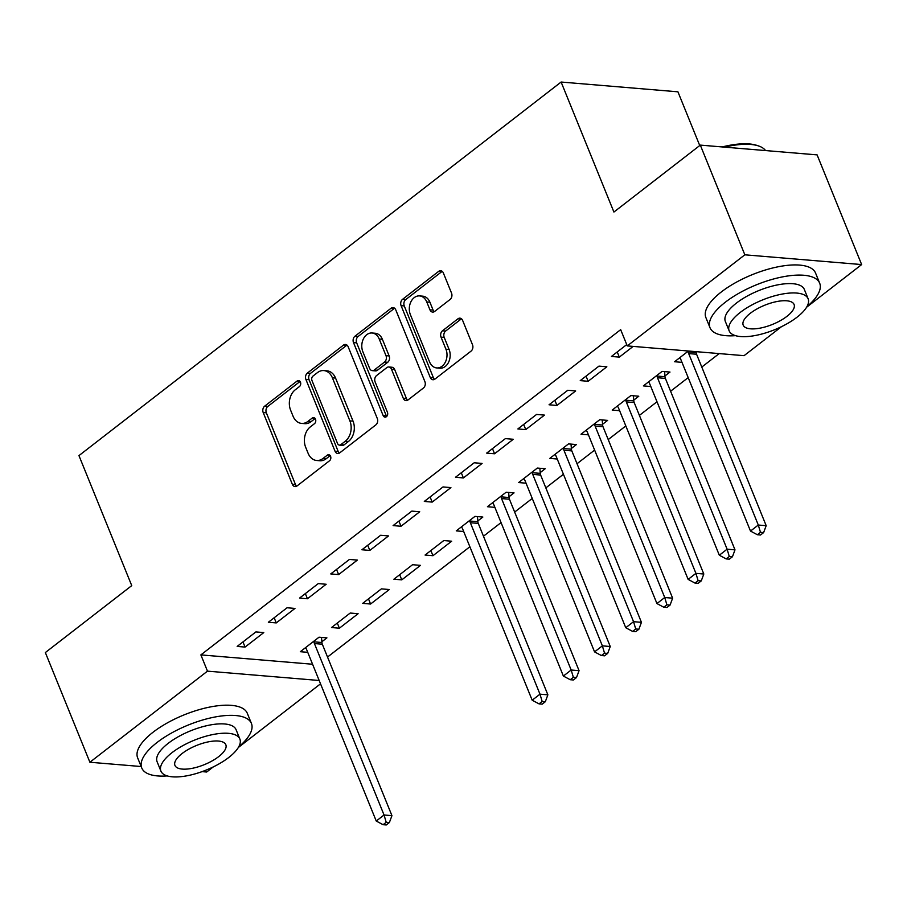 <?xml version="1.0" encoding="UTF-8"?>
<svg xmlns="http://www.w3.org/2000/svg" width="907" height="907" viewBox="0 0 907 907"><rect width="100%" height="100%" fill="white"/><g stroke="black" fill="none" stroke-linecap="round" stroke-linejoin="round"><path stroke-width="1.36" d="M300.444 382.119A3.254 2.415 -85.2 0 0 298.573 380.543A3.254 2.415 -85.2 0 0 297.167 380.985L264.64 406.189A4.648 3.458 -85.2 0 0 263.2 412.549L292.349 484.327A4.648 3.458 -85.2 0 0 295.024 486.594A4.648 3.458 -85.2 0 0 297.031 485.948L329.547 460.745A3.254 2.415 -85.2 0 0 330.567 456.289A3.254 2.415 -85.2 0 0 328.685 454.713A3.254 2.415 -85.2 0 0 327.291 455.167L323.073 458.42A14.875 11.054 -85.2 0 1 316.656 460.484A14.875 11.054 -85.2 0 1 308.097 453.251L305.67 447.276A14.875 11.054 -85.2 0 1 310.285 426.925L314.491 423.66A3.254 2.415 -85.2 0 0 315.5 419.204A3.254 2.415 -85.2 0 0 313.629 417.628A3.254 2.415 -85.2 0 0 312.223 418.07L308.017 421.336A14.875 11.054 -85.2 0 1 301.6 423.399A14.875 11.054 -85.2 0 1 293.04 416.166L290.614 410.179A14.875 11.054 -85.2 0 1 295.228 389.829L299.435 386.575A3.254 2.415 -85.2 0 0 300.444 382.119M450.087 299.469A4.648 3.458 -85.2 0 0 451.539 293.108L443.353 272.962A4.648 3.458 -85.2 0 0 440.689 270.705A4.648 3.458 -85.2 0 0 438.682 271.352L402.549 299.333A4.648 3.458 -85.2 0 0 401.109 305.693L430.258 377.482A4.648 3.458 -85.2 0 0 432.934 379.738A4.648 3.458 -85.2 0 0 434.941 379.092L471.062 351.111A4.648 3.458 -85.2 0 0 472.502 344.751L462.627 320.42A4.648 3.458 -85.2 0 0 459.951 318.164A4.648 3.458 -85.2 0 0 457.944 318.81L442.491 330.783A4.648 3.458 -85.2 0 0 441.04 337.143L445.938 349.206A12.426 9.24 -85.2 0 1 445.405 362.018A12.426 9.24 -85.2 0 1 436.721 367.936A12.426 9.24 -85.2 0 1 429.567 361.893L410.372 314.638A12.426 9.24 -85.2 0 1 410.905 301.827A12.426 9.24 -85.2 0 1 419.601 295.909A12.426 9.24 -85.2 0 1 426.755 301.952L429.952 309.831A4.648 3.458 -85.2 0 0 432.628 312.087A4.648 3.458 -85.2 0 0 434.634 311.441L450.087 299.469M781.539 326.645L744.069 355.669L627.27 345.907L620.671 329.649L200.878 654.899L207.476 671.146L319.173 680.488M627.27 345.907L744.84 254.81L861.65 264.572L806.595 307.235M141.175 766.528L89.895 762.243L45.35 652.552L131.742 585.616L78.954 455.609L561.116 82.038L613.914 212.045L700.306 145.109L744.84 254.81M89.895 762.243L207.476 671.146M348.152 346.735A4.648 3.458 -85.2 0 0 345.476 344.467A4.648 3.458 -85.2 0 0 343.47 345.113L307.348 373.106A4.648 3.458 -85.2 0 0 305.908 379.466L335.046 451.244A4.648 3.458 -85.2 0 0 337.721 453.5A4.648 3.458 -85.2 0 0 339.728 452.865L375.861 424.873A4.648 3.458 -85.2 0 0 377.301 418.512L348.152 346.735M354.954 336.225L391.076 308.233A4.648 3.458 -85.2 0 1 393.082 307.586A4.648 3.458 -85.2 0 1 395.758 309.854L424.895 381.632A4.648 3.458 -85.2 0 1 423.456 387.992L408.003 399.964A4.648 3.458 -85.2 0 1 405.996 400.611A4.648 3.458 -85.2 0 1 403.32 398.354L391.495 369.24A4.648 3.458 -85.2 0 0 388.82 366.984A4.648 3.458 -85.2 0 0 386.813 367.63L376.564 375.566A4.648 3.458 -85.2 0 0 375.124 381.926L387.425 412.243A3.254 2.415 -85.2 0 1 387.289 415.587A3.254 2.415 -85.2 0 1 385.01 417.141A3.254 2.415 -85.2 0 1 383.139 415.553L353.503 342.585A4.648 3.458 -85.2 0 1 354.954 336.225L358.106 336.486L394.228 308.493L391.076 308.233M699.739 145.539L677.926 91.811L561.116 82.038M580.242 380.623L588.133 381.28L606.851 366.779L598.949 366.122L580.242 380.623M664.933 375.974L669.99 372.063L662.087 371.405L643.38 385.906L650.807 386.518M517.863 428.943L525.754 429.601L544.472 415.111L536.581 414.442L517.863 428.943M602.565 424.306L607.611 420.395L599.72 419.726L581.002 434.226L588.428 434.85M455.484 477.275L463.386 477.932L482.093 463.432L474.202 462.774L455.484 477.275M540.187 472.626L545.232 468.715L537.341 468.057L518.623 482.558L526.06 483.182M393.116 525.595L401.007 526.264L419.714 511.763L411.823 511.106L393.116 525.595M477.808 520.958L482.853 517.047L474.962 516.389L456.255 530.878L463.681 531.502M330.738 573.927L338.628 574.585L357.347 560.095L349.444 559.426L330.738 573.927M401.767 579.868L420.485 565.367L412.583 564.71L393.876 579.21L401.767 579.868L399.67 574.721M268.359 622.259L276.25 622.916L294.968 608.416L287.077 607.758L268.359 622.259M339.388 628.2L358.106 613.699L350.215 613.041L331.497 627.542L339.388 628.2L337.302 623.041M200.878 654.899L312.575 664.241M327.529 657.042L469.871 546.751M483.465 536.218L501.061 522.591M514.654 512.058L532.25 498.431M545.844 487.887L563.44 474.259M577.033 463.726L594.618 450.099M608.223 439.566L625.807 425.939M639.412 415.395L656.997 401.767M670.59 391.234L688.186 377.607M701.78 367.074L719.183 353.594M321.872 641.771L326.917 637.859L319.026 637.202L300.308 651.702L307.734 652.326M237.169 646.419L245.06 647.076L263.778 632.576L255.887 631.918L237.169 646.419M370.578 604.028L389.296 589.539L381.393 588.87L362.687 603.37L370.578 604.028L368.491 598.881M299.548 598.087L307.439 598.756L326.157 584.255L318.266 583.598L299.548 598.087M432.956 555.708L451.663 541.207L443.772 540.549L425.066 555.05L432.956 555.708L430.859 550.549M361.927 549.767L369.818 550.424L388.525 535.924L380.634 535.266L361.927 549.767M508.997 496.787L514.042 492.875L506.151 492.218L487.444 506.718L494.871 507.342M424.306 501.435L432.197 502.093L450.904 487.603L443.013 486.934L424.306 501.435M571.376 448.466L576.421 444.555L568.53 443.897L549.812 458.386L557.238 459.01M486.674 453.115L494.564 453.772L513.283 439.271L505.392 438.614L486.674 453.115M633.744 400.134L638.8 396.223L630.909 395.565L612.191 410.066L619.617 410.69M549.052 404.783L556.943 405.44L575.662 390.94L567.771 390.282L549.052 404.783M688.402 351.02L674.57 361.734L681.996 362.358M626.737 344.592L611.431 356.451L619.322 357.12L633.154 346.395M700.306 145.109L817.105 154.882L861.65 264.572M213.292 766.903L206.694 772.016L202.068 771.63M320.534 683.821L238.337 747.493M245.06 647.076L242.974 641.929M276.25 622.916L274.163 617.758M307.439 598.756L305.353 593.597M338.628 574.585L336.531 569.437M369.818 550.424L367.72 545.266M401.007 526.264L398.91 521.106M432.197 502.093L430.099 496.945M463.386 477.932L461.289 472.774M494.564 453.772L492.478 448.614M525.754 429.601L523.668 424.453M556.943 405.44L554.857 400.293M588.133 381.28L586.047 376.122M619.322 357.12L617.225 351.961M301.6 423.399L304.752 423.66A14.875 11.054 -85.2 0 0 311.169 421.596L308.017 421.336M315.126 418.535L311.169 421.596M316.656 460.484L319.808 460.745A14.875 11.054 -85.2 0 0 326.237 458.693L323.073 458.42M330.193 455.62L326.237 458.693M300.07 381.45L267.792 406.449A4.648 3.458 -85.2 0 0 266.352 412.81L295.501 484.599A4.648 3.458 -85.2 0 0 296.646 486.209M347.007 345.125A4.648 3.458 -85.2 0 0 346.621 345.374L310.5 373.367A4.648 3.458 -85.2 0 0 309.06 379.727L338.209 451.505A4.648 3.458 -85.2 0 0 339.343 453.115M312.983 376.076A3.254 2.415 -85.2 0 0 311.974 380.532L337.551 443.534A3.254 2.415 -85.2 0 0 339.422 445.122A3.254 2.415 -85.2 0 0 340.828 444.668L345.272 441.233A14.875 11.054 -85.2 0 0 349.887 420.882L332.393 377.811A14.875 11.054 -85.2 0 0 323.844 370.578A14.875 11.054 -85.2 0 0 317.416 372.641L312.983 376.076M339.422 445.122L342.585 445.382A3.254 2.415 -85.2 0 0 343.991 444.929L340.828 444.668M323.844 370.578L326.996 370.838A14.875 11.054 -85.2 0 1 335.556 378.072L353.038 421.143A14.875 11.054 -85.2 0 1 348.424 441.494L343.991 444.929M388.82 366.984L391.983 367.244A4.648 3.458 -85.2 0 1 394.658 369.5L406.472 398.615A4.648 3.458 -85.2 0 0 407.617 400.225M358.106 336.486A4.648 3.458 -85.2 0 0 356.666 342.846L386.303 415.825A3.254 2.415 -85.2 0 0 386.654 416.483M379.228 339.037A12.426 9.24 -85.2 0 0 372.074 332.994A12.426 9.24 -85.2 0 0 363.39 338.912A12.426 9.24 -85.2 0 0 362.857 351.723L369.614 368.367A4.648 3.458 -85.2 0 0 372.289 370.634A4.648 3.458 -85.2 0 0 374.296 369.988L384.545 362.04A4.648 3.458 -85.2 0 0 385.997 355.68L379.228 339.037L382.391 339.297A12.426 9.24 -85.2 0 0 375.237 333.254L372.074 332.994M372.289 370.634L375.441 370.895A4.648 3.458 -85.2 0 0 377.448 370.249L374.296 369.988M382.391 339.297L389.148 355.941A4.648 3.458 -85.2 0 1 387.708 362.301L377.448 370.249M419.601 295.909L422.753 296.17A12.426 9.24 -85.2 0 1 429.907 302.212L433.104 310.092A4.648 3.458 -85.2 0 0 434.249 311.702M436.721 367.936L439.872 368.208A12.426 9.24 -85.2 0 0 448.568 362.29A12.426 9.24 -85.2 0 0 449.101 349.467L445.938 349.206M461.493 318.81A4.648 3.458 -85.2 0 0 461.107 319.071L445.643 331.044A4.648 3.458 -85.2 0 0 444.203 337.404L449.101 349.467M442.219 271.352A4.648 3.458 -85.2 0 0 441.834 271.612L405.712 299.605A4.648 3.458 -85.2 0 0 404.273 305.965L433.41 377.743A4.648 3.458 -85.2 0 0 434.555 379.353M305.353 647.791L305.784 648.244A4.739 3.515 94.8 0 1 306.623 649.582L376.246 821.039L384.046 814.996L391.937 815.654L322.314 644.208A4.739 3.515 94.8 0 1 321.928 642.507L321.52 637.417M386.212 822.286L383.094 824.701L386.257 824.962L389.375 822.547L386.212 822.286L384.046 814.996L314.423 643.539A4.739 3.515 94.8 0 1 314.037 641.85L313.969 641.113M383.094 824.701L376.246 821.039M391.937 815.654L389.375 822.547M238.677 746.914A59.182 22.312 157.9 0 0 251.432 723.469A59.182 22.312 157.9 0 0 213.712 717.256A59.182 22.312 157.9 0 0 157.138 742.425A59.182 22.312 157.9 0 0 141.764 767.991A59.182 22.312 157.9 0 0 167.251 775.916M251.432 723.469L247.305 713.31A59.182 22.312 157.9 0 0 209.585 707.097A59.182 22.312 157.9 0 0 153.011 732.266A59.182 22.312 157.9 0 0 137.637 757.833L141.764 767.991M160.913 771.109L157.115 761.755A42.606 16.065 -22.1 0 1 168.18 743.355A42.606 16.065 -22.1 0 1 208.916 725.226A42.606 16.065 -22.1 0 1 236.081 729.693L239.867 739.046A42.606 16.065 157.9 0 0 212.714 734.579A42.606 16.065 157.9 0 0 171.979 752.697A42.606 16.065 157.9 0 0 160.913 771.109A42.606 16.065 157.9 0 0 188.066 775.576A42.606 16.065 157.9 0 0 228.802 757.447A42.606 16.065 157.9 0 0 239.867 739.046M182.08 753.547A27.459 10.351 157.9 0 0 174.949 765.406A27.459 10.351 157.9 0 0 192.443 768.286A27.459 10.351 157.9 0 0 218.7 756.608A27.459 10.351 157.9 0 0 225.832 744.738A27.459 10.351 157.9 0 0 208.338 741.858A27.459 10.351 157.9 0 0 182.08 753.547M722.187 146.945A57.765 21.779 -22.1 0 1 756.778 145.358L758.388 145.891A59.182 22.312 157.9 0 0 724.489 147.138M765.553 150.573A59.182 22.312 157.9 0 0 758.388 145.891M806.935 306.657A59.182 22.312 157.9 0 0 819.679 283.199A59.182 22.312 157.9 0 0 781.959 276.998A59.182 22.312 157.9 0 0 725.385 302.167A59.182 22.312 157.9 0 0 710.011 327.733A59.182 22.312 157.9 0 0 735.498 335.658M819.679 283.199L815.552 273.041A59.182 22.312 157.9 0 0 777.832 266.839A59.182 22.312 157.9 0 0 721.258 292.009A59.182 22.312 157.9 0 0 705.884 317.575L710.011 327.733M729.16 330.84L725.362 321.497A42.606 16.065 -22.1 0 1 736.427 303.085A42.606 16.065 -22.1 0 1 777.174 284.968A42.606 16.065 -22.1 0 1 804.328 289.435L808.114 298.777A42.606 16.065 157.9 0 0 780.961 294.31A42.606 16.065 157.9 0 0 740.225 312.439A42.606 16.065 157.9 0 0 729.16 330.84A42.606 16.065 157.9 0 0 756.313 335.307A42.606 16.065 157.9 0 0 797.049 317.189A42.606 16.065 157.9 0 0 808.114 298.777M750.327 313.278A27.459 10.351 157.9 0 0 743.196 325.137A27.459 10.351 157.9 0 0 760.701 328.017A27.459 10.351 157.9 0 0 786.947 316.339A27.459 10.351 157.9 0 0 794.078 304.48A27.459 10.351 157.9 0 0 776.585 301.6A27.459 10.351 157.9 0 0 750.327 313.278M461.3 526.967L461.72 527.42A4.739 3.515 94.8 0 1 462.57 528.77L532.182 700.215L539.982 694.172L547.873 694.83L478.261 523.384A4.739 3.515 94.8 0 1 477.864 521.695L477.467 516.593M542.159 701.462L539.041 703.877L542.193 704.149L545.311 701.735L542.159 701.462L539.982 694.172L470.359 522.727A4.739 3.515 94.8 0 1 469.973 521.037L469.917 520.301M539.041 703.877L532.182 700.215M547.873 694.83L545.311 701.735M492.49 502.807L492.909 503.26A4.739 3.515 94.8 0 1 493.759 504.598L563.372 676.055L571.172 670.012L579.063 670.67L509.439 499.224A4.739 3.515 94.8 0 1 509.054 497.535L508.657 492.433M573.349 677.302L570.22 679.717L573.383 679.978L576.501 677.563L573.349 677.302L571.172 670.012L501.548 498.567A4.739 3.515 94.8 0 1 501.163 496.866L501.106 496.129M570.22 679.717L563.372 676.055M579.063 670.67L576.501 677.563M523.679 478.647L524.099 479.1A4.739 3.515 94.8 0 1 524.938 480.438L594.561 651.884L602.361 645.852L610.252 646.51L540.629 475.064A4.739 3.515 94.8 0 1 540.243 473.363L539.846 468.261M604.527 653.142L601.409 655.557L604.572 655.818L607.69 653.403L604.527 653.142L602.361 645.852L532.738 474.395A4.739 3.515 94.8 0 1 532.352 472.706L532.296 471.969M601.409 655.557L594.561 651.884M610.252 646.51L607.69 653.403M554.869 454.475L555.288 454.929A4.739 3.515 94.8 0 1 556.127 456.278L625.751 627.723L633.551 621.68L641.442 622.338L571.818 450.892A4.739 3.515 94.8 0 1 571.433 449.203L571.025 444.101M635.716 628.97L632.598 631.397L635.762 631.657L638.879 629.243L635.716 628.97L633.551 621.68L563.927 450.235A4.739 3.515 94.8 0 1 563.542 448.546L563.485 447.809M632.598 631.397L625.751 627.723M641.442 622.338L638.879 629.243M586.047 430.315L586.478 430.768A4.739 3.515 94.8 0 1 587.317 432.106L656.94 603.563L664.729 597.52L672.631 598.178L603.008 426.732A4.739 3.515 94.8 0 1 602.622 425.043L602.214 419.941M666.906 604.81L663.788 607.225L666.951 607.497L670.069 605.071L666.906 604.81L664.729 597.52L595.117 426.075A4.739 3.515 94.8 0 1 594.731 424.374L594.663 423.637M663.788 607.225L656.94 603.563M672.631 598.178L670.069 605.071M617.236 406.155L617.667 406.608A4.739 3.515 94.8 0 1 618.506 407.946L688.13 579.392L695.918 573.36L703.809 574.018L634.197 402.572A4.739 3.515 94.8 0 1 633.812 400.871L633.403 395.769M698.095 580.65L694.977 583.065L698.129 583.326L701.258 580.911L698.095 580.65L695.918 573.36L626.306 401.903A4.739 3.515 94.8 0 1 625.909 400.214L625.853 399.477M694.977 583.065L688.13 579.392M703.809 574.018L701.258 580.911M648.426 381.994L648.856 382.437A4.739 3.515 94.8 0 1 649.695 383.786L719.319 555.231L727.108 549.188L734.999 549.857L665.387 378.4A4.739 3.515 94.8 0 1 664.99 376.711L664.593 371.609M729.285 556.49L726.167 558.905L729.319 559.165L732.437 556.751L729.285 556.49L727.108 549.188L657.496 377.743A4.739 3.515 94.8 0 1 657.099 376.054L657.042 375.317M726.167 558.905L719.319 555.231M734.999 549.857L732.437 556.751M679.615 357.823L680.046 358.276A4.739 3.515 94.8 0 1 680.885 359.625L750.497 531.071L758.297 525.028L766.188 525.686L696.576 354.24A4.739 3.515 94.8 0 1 696.179 352.551L696.111 351.667M760.474 532.318L757.356 534.733L760.508 535.005L763.626 532.579L760.474 532.318L758.297 525.028L688.685 353.583A4.739 3.515 94.8 0 1 688.288 351.893L688.232 351.145M757.356 534.733L750.497 531.071M766.188 525.686L763.626 532.579M299.877 381.212L297.167 380.985M330.001 455.393L327.291 455.167M314.944 418.308L312.223 418.07M295.501 484.599L292.349 484.327M266.352 412.81L263.2 412.549M267.792 406.449L264.64 406.189M338.209 451.505L335.046 451.244M309.06 379.727L305.908 379.466M310.5 373.367L307.348 373.106M346.621 345.374L343.47 345.113M348.424 441.494L345.272 441.233M353.038 421.143L349.887 420.882M335.556 378.072L332.393 377.811M406.472 398.615L403.32 398.354M394.658 369.5L391.495 369.24M386.303 415.825L383.139 415.553M356.666 342.846L353.503 342.585M387.708 362.301L384.545 362.04M389.148 355.941L385.997 355.68M433.104 310.092L429.952 309.831M429.907 302.212L426.755 301.952M444.203 337.404L441.04 337.143M445.643 331.044L442.491 330.783M461.107 319.071L457.944 318.81M433.41 377.743L430.258 377.482M404.273 305.965L401.109 305.693M405.712 299.605L402.549 299.333M441.834 271.612L438.682 271.352M322.314 644.208L314.423 643.539M321.928 642.507L314.037 641.85M478.261 523.384L470.359 522.727M477.864 521.695L469.973 521.037M509.439 499.224L501.548 498.567M509.054 497.535L501.163 496.866M540.629 475.064L532.738 474.395M540.243 473.363L532.352 472.706M571.818 450.892L563.927 450.235M571.433 449.203L563.542 448.546M603.008 426.732L595.117 426.075M602.622 425.043L594.731 424.374M634.197 402.572L626.306 401.903M633.812 400.871L625.909 400.214M665.387 378.4L657.496 377.743M664.99 376.711L657.099 376.054M696.576 354.24L688.685 353.583M696.179 352.551L688.288 351.893"/></g></svg>
